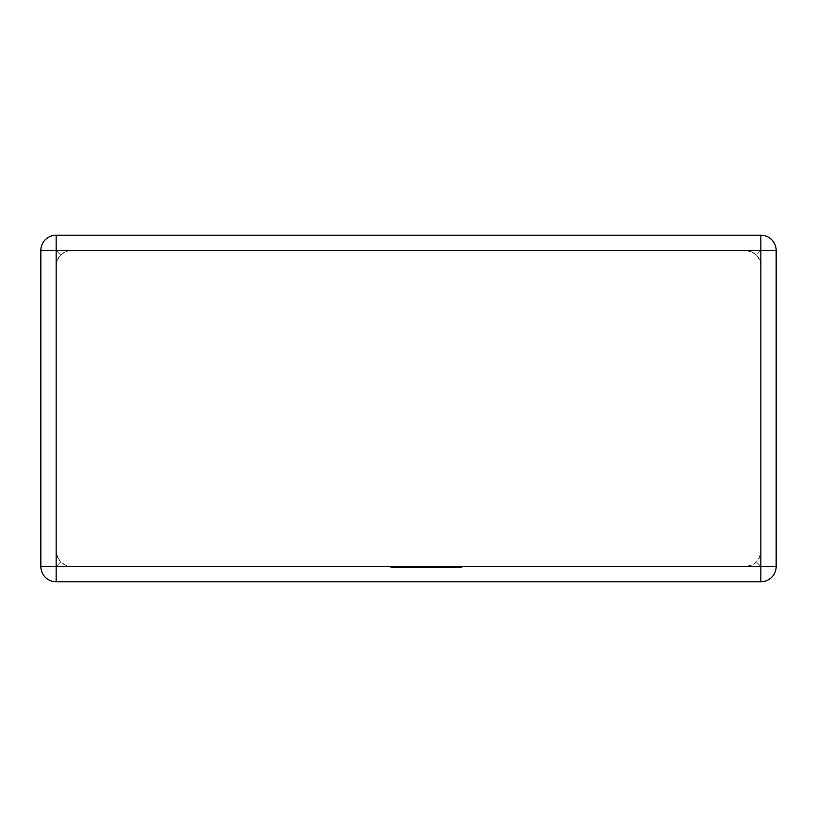 <?xml version="1.0" encoding="UTF-8"?>
<svg xmlns="http://www.w3.org/2000/svg" width="817" height="817" viewBox="0 0 817 817"><rect width="100%" height="100%" fill="white"/><g stroke="black" fill="none" stroke-linecap="round" stroke-linejoin="round"><path stroke-width="0.61" stroke-dasharray="4.08 3.06" d="M71.436 250.472L745.564 250.472L750.578 251.319L756.379 254.955L752.508 252.147L745.564 250.472L71.436 250.472L66.422 251.319L60.621 254.955L64.492 252.147L71.436 250.472M760.852 235.184L56.148 235.184A15.298 15.298 0 0 0 40.85 250.472L40.85 566.528A15.298 15.298 0 0 0 56.148 581.816L760.852 581.816A15.298 15.298 0 0 0 776.15 566.528L776.15 250.472A15.298 15.298 0 0 0 760.852 235.184A15.298 15.298 0 0 1 776.15 250.472A15.298 15.298 0 0 0 760.852 235.184L760.852 250.472L756.379 254.955L759.187 258.815L760.852 265.77L760.852 551.23L760.004 556.254L756.379 562.045L752.508 564.853L745.564 566.528L750.578 565.681L756.379 562.045L759.187 558.185L760.852 551.23L760.852 265.77L760.004 260.746L756.379 254.955L760.852 250.472L760.852 235.184L760.852 566.528L756.379 562.045L760.852 566.528L56.148 566.528L60.621 562.045L57.813 558.185L56.148 551.23L56.996 556.254L60.621 562.045L64.492 564.853L71.436 566.528L66.422 565.681L60.621 562.045L56.148 566.528L56.148 250.472L60.621 254.955L57.813 258.815L56.148 265.77L56.148 551.23L56.148 265.77L56.996 260.746L60.621 254.955L56.148 250.472L776.15 250.472A15.298 15.298 0 0 0 760.852 235.184M71.436 566.528L745.564 566.528L71.436 566.528M40.85 566.528A15.298 15.298 0 0 0 56.148 581.816L56.148 566.528L56.148 581.816A15.298 15.298 0 0 1 40.85 566.528L56.148 566.528L40.85 566.528A15.298 15.298 0 0 0 56.148 581.816L56.148 566.528L40.85 566.528M760.852 581.816A15.298 15.298 0 0 0 776.15 566.528L760.852 566.528L760.852 581.816A15.298 15.298 0 0 0 776.15 566.528A15.298 15.298 0 0 1 760.852 581.816L760.852 566.528L776.15 566.528L760.852 566.528L760.852 581.816M56.148 235.184A15.298 15.298 0 0 0 40.85 250.472L56.148 250.472L40.85 250.472L56.148 250.472L56.148 235.184A15.298 15.298 0 0 0 40.85 250.472A15.298 15.298 0 0 1 56.148 235.184L56.148 250.472L56.148 235.184M404.517 567.58L462.105 567.58L404.323 567.58L404.323 566.528L462.105 566.528L390.74 566.528L462.105 566.528L390.74 566.528L448.523 566.528L404.323 566.528L404.323 567.58L404.517 566.528L404.517 567.58L462.105 567.58L462.105 566.528L390.74 566.528L462.105 566.528L390.74 566.528L462.105 566.528L462.105 567.58L404.517 567.58L404.517 566.528M441.721 567.58L390.74 567.58L390.74 566.528L421.174 566.528L390.74 566.528L390.74 567.58L390.74 566.528L390.74 567.58L441.721 567.58L441.721 566.528M398.573 567.58L462.105 567.58L390.74 567.58L462.105 567.58L462.105 566.528L462.105 567.58L462.105 566.528L462.105 567.58L398.573 567.58L398.573 566.528M448.523 567.58L448.523 566.528L448.523 567.58M430.794 567.58L430.794 566.528L430.794 567.58M417.599 567.58L417.599 566.528L417.599 567.58M398.267 567.58L462.105 567.58L390.74 567.58L390.74 566.528L390.74 567.58L390.74 566.528L390.74 567.58L462.105 567.58L462.105 566.528L462.105 567.58L398.267 567.58L398.267 566.528M404.323 567.58L404.323 566.528M462.105 567.58L462.105 566.528L462.105 567.58L462.105 566.528L462.105 567.58L462.105 566.528L462.105 567.58L423.359 567.58L423.359 566.528L423.359 567.58L462.105 567.58M421.174 567.58L390.74 567.58L390.74 566.528L390.74 567.58L390.74 566.528L390.74 567.58L421.174 567.58L421.174 566.528M404.415 567.58L404.415 566.528"/><path stroke-width="1.23" d="M56.148 235.184L760.852 235.184L760.852 250.472L56.148 250.472L56.148 566.528L760.852 566.528L760.852 250.472L776.15 250.472L776.15 566.528L760.852 566.528L760.852 581.816L56.148 581.816A15.298 15.298 0 0 1 40.85 566.528L40.85 250.472A15.298 15.298 0 0 1 56.148 235.184A15.298 15.298 0 0 0 40.85 250.472L56.148 250.472L56.148 235.184M776.15 250.472A15.298 15.298 0 0 0 760.852 235.184A15.298 15.298 0 0 1 776.15 250.472M760.852 581.816A15.298 15.298 0 0 0 776.15 566.528A15.298 15.298 0 0 1 760.852 581.816M40.85 566.528A15.298 15.298 0 0 0 56.148 581.816L56.148 566.528L40.85 566.528"/></g></svg>
